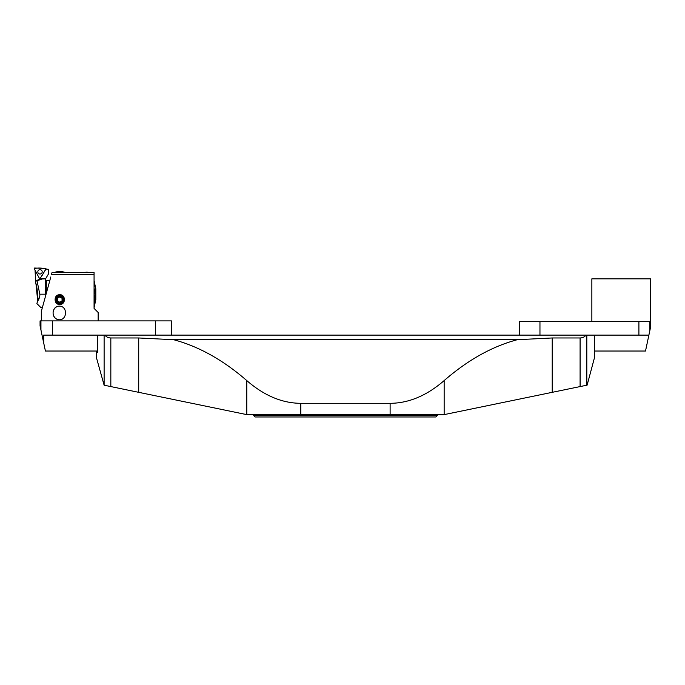 <?xml version="1.0" encoding="UTF-8"?>
<svg xmlns="http://www.w3.org/2000/svg" width="685" height="685" viewBox="0 0 685 685"><rect width="100%" height="100%" fill="white"/><g stroke="black" fill="none" stroke-linecap="round" stroke-linejoin="round"><path stroke-width="1.03" d="M97.698 351.028L45.415 351.028L43.686 342.92L43.686 335.111L594.434 335.111L594.434 357.844L587.122 385.133L443.803 414.69L390.116 414.69L390.116 403.319C408.765 403.217 426.781 395.639 444.154 380.586L444.154 414.622M40.946 329.999L40.064 325.854L40.064 320.897L40.946 320.897L40.946 329.999L43.686 342.92M40.946 320.897L171.43 320.897L171.43 335.111M155.512 335.111L155.512 320.897M52.48 335.111L52.48 320.897M649.868 321.47L649.868 330.521L650.75 326.385L650.75 321.47L519.504 321.47L519.504 335.111M649.868 330.521L648.892 335.111L586.805 335.111L586.805 385.193M648.892 335.111L645.51 351.028L594.434 351.028M638.899 335.111L638.899 321.47M539.96 321.47L539.96 335.111M650.519 321.47L650.519 278.838L591.857 278.838L591.857 321.47M59.749 296.922L62.052 298.249L62.052 300.912L59.749 302.248L62.052 300.912L62.052 298.249L59.749 296.922L57.437 298.249L57.437 300.912L59.749 302.248A2.663 2.663 0 0 1 57.437 298.249A2.663 2.663 0 0 1 62.052 298.249A2.663 2.663 0 0 1 59.749 302.248L57.437 300.912L57.437 298.249L59.749 296.922M94.068 272.587L94.068 274.634L94.068 272.587L52.017 272.587L51.452 274.634L94.068 274.634L94.068 308.396L98.152 312.48L98.152 320.897M59.749 304.131A4.547 4.547 0 0 0 63.688 297.307A4.547 4.547 0 0 0 55.81 297.307A4.547 4.547 0 0 0 59.749 304.131M41.323 320.897L41.323 311.401L50.81 276.954M59.749 304.414C53.738 304.936 53.473 294.576 59.509 294.755C65.786 293.993 66.12 304.825 59.749 304.414A4.829 4.829 0 0 1 56.444 303.113M59.552 306.126C67.815 306.298 67.293 320.186 59.116 319.775C55.365 319.373 53.353 317.095 53.07 312.942C53.353 308.789 55.365 306.512 59.116 306.109L59.552 306.126M59.27 319.775A6.833 6.379 90 0 1 53.379 314.937A6.833 6.379 90 0 1 53.096 312.942A6.833 6.379 90 0 1 59.287 306.109M56.076 299.585A3.673 3.673 0 0 0 59.749 303.258A3.673 3.673 0 0 0 63.422 299.585A3.673 3.673 0 0 0 59.749 295.911A3.673 3.673 0 0 0 56.076 299.585M94.068 283.325L94.599 284.523L94.102 280.773L95.814 288.787L95.814 299.585L94.102 307.591L94.068 306.015M94.102 305.99L94.599 303.9L94.068 305.972M94.102 305.947L94.068 305.125M94.068 304.003L94.599 302.273L94.068 305.073M94.102 303.977L94.068 302.839M94.102 302.813L94.599 301.254L94.068 302.77M94.102 302.753L94.068 301.486M94.102 301.468L94.599 300.133L94.068 301.409M94.102 301.391L94.068 300.013M94.102 299.996L94.599 298.917L94.068 299.944M94.102 299.919L94.068 298.446M94.102 298.437L94.838 297.264L94.102 298.352L94.068 296.81M94.102 296.81L94.599 296.271L94.068 296.733M94.102 296.725L94.539 294.91M94.102 295.141L94.599 294.892L94.068 295.055M94.102 295.055L94.068 293.454M94.102 293.454L94.599 293.505L94.068 293.368M94.102 293.368L94.068 291.776M94.102 291.699L94.068 290.14M94.068 288.488L94.599 289.481L94.102 288.573L94.068 290.055M94.102 288.496L94.068 287.075M94.102 287.024L94.068 285.705M94.102 285.662L94.068 284.463M94.102 284.429L94.068 283.376M94.102 281.758L94.599 283.924L94.102 281.758M94.102 280.893L94.599 283.205L94.102 280.893M94.102 280.773L94.838 284.241L94.068 280.739M94.102 307.591L94.838 304.123M94.102 305.048L94.838 302.231L94.102 305.099M94.102 306.692L94.599 304.525L94.102 306.657M94.599 304.936L94.102 307.18L94.59 304.936M94.599 305.176L94.102 307.488L94.599 305.185M94.102 283.35L94.838 286.142L94.102 283.402M94.102 290.063L94.838 291.202L94.068 290.097M94.599 292.127L94.068 291.716M94.599 293.505L94.068 293.377M94.539 296.357L94.068 296.785M94.102 301.46L94.573 300.201M54.055 272.587L59.749 271.491A15.344 15.344 0 0 0 54.064 272.587M49.825 280.542L46.306 280.542L46.306 293.317M37.024 280.773L35.766 281.218L35.158 270.404L39.756 279.052L45.921 269.188L48.404 269.274L48.404 274.068L45.57 278.838L42.264 278.958L37.024 280.773L39.807 294.182L45.57 294.182L45.57 278.838M39.627 296.81L39.088 298.574M39.071 298.626L38.446 300.176M37.529 299.114L36.014 284.266M36.904 303.284L36.904 303.284C38.745 299.867 36.759 283.778 35.74 283.342C36.793 283.881 38.728 299.919 36.904 303.284L39.833 295.732L39.807 294.182M39.756 279.052L39.773 278.598M36.921 303.618L40.852 307.539L42.384 307.539M39.833 295.732C41.151 311.033 41.151 311.033 39.833 295.732M45.57 295.997L45.57 294.182M42.264 278.958A2.278 2.278 0 0 1 42.444 278.906A2.278 2.278 0 0 0 42.264 278.958L42.547 278.384L43.009 278.838A2.278 2.278 0 0 0 42.444 278.906A2.278 2.278 0 0 1 43.009 278.838M41.939 270.806A2.183 2.183 0 0 0 38.977 269.907A2.183 2.183 0 0 0 38.077 272.861A2.183 2.183 0 0 0 41.032 273.76A2.183 2.183 0 0 0 41.939 270.806A2.183 2.183 0 0 0 38.977 269.907A2.183 2.183 0 0 0 38.077 272.861A2.183 2.183 0 0 0 41.032 273.76A2.183 2.183 0 0 0 41.939 270.806M40.167 278.384L45.963 269.111A0.454 0.454 0 0 0 45.595 268.417L34.661 268.032A0.454 0.454 0 0 0 34.25 268.7L39.387 278.358A0.454 0.454 0 0 0 40.167 278.384M435.84 416.968L255.085 416.968L253.381 415.256L437.552 415.256L435.84 416.968M300.809 414.69L246.78 414.622L246.78 380.586C264.153 395.639 282.16 403.217 300.809 403.319L300.809 414.69L390.116 414.69M96.491 357.844L96.491 352.167L97.698 352.167L97.698 335.111L104.12 335.111L104.12 385.193L96.491 357.844M96.491 351.028L96.491 352.167L97.698 352.167M246.78 380.586C223.173 360.045 198.787 346.422 173.622 339.709L138.713 337.97L110.833 337.97L110.833 386.58L104.12 385.193M246.78 414.622L110.833 386.58M580.092 386.58L580.092 337.97L552.221 337.97L517.303 339.709C492.138 346.422 467.752 360.045 444.154 380.586M300.809 403.319L390.116 403.319M437.552 414.69L437.552 415.256M517.303 339.709L173.622 339.709M580.092 337.97C582.661 337.893 584.63 336.943 586 335.111M104.925 335.111C106.295 336.943 108.264 337.893 110.833 337.97M34.25 268.7L39.387 278.358C42.119 276.903 43.694 271.936 45.963 269.111C43.369 267.895 36.93 267.672 34.25 268.7M35.697 280.756L42.547 278.384L45.715 278.384M138.713 337.97L138.713 392.334M552.221 337.97L552.221 392.334M89.17 272.587A7.732 7.732 0 0 0 84.306 272.587M65.435 272.587A15.344 15.344 0 0 0 59.749 271.491M35.046 270.198L35.74 283.342M253.381 414.69L253.381 415.256"/></g></svg>
